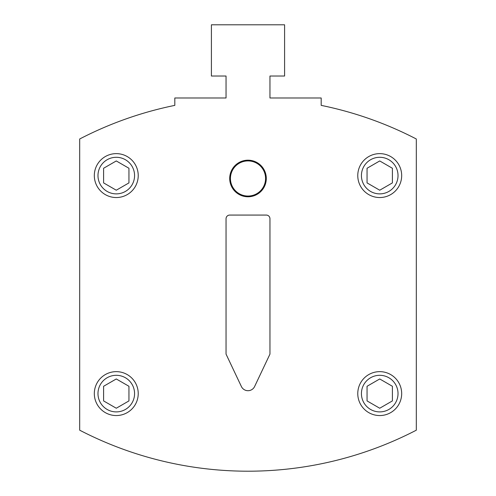 <?xml version="1.0" encoding="UTF-8"?>
<svg xmlns="http://www.w3.org/2000/svg" width="496" height="496" viewBox="0 0 496 496"><rect width="100%" height="100%" fill="white"/><g stroke="black" fill="none" stroke-linecap="round" stroke-linejoin="round"><path stroke-width="0.74" d="M229.704 178.479A18.296 18.296 0 0 1 248 160.183A18.296 18.296 0 0 1 266.296 178.479A18.296 18.296 0 0 1 248 196.776A18.296 18.296 0 0 1 229.704 178.479A18.296 18.296 0 0 0 248 196.776A18.296 18.296 0 0 0 266.296 178.479A18.296 18.296 0 0 0 248 160.183A18.296 18.296 0 0 0 229.704 178.479M416.318 138.992A365.899 365.899 0 0 0 321.179 105.375L321.179 97.979L269.954 97.979L269.954 76.024L284.592 76.024L284.592 24.8L211.408 24.8L211.408 76.024L226.046 76.024L226.046 97.979L174.821 97.979L174.821 105.375A365.899 365.899 0 0 0 79.682 138.992L79.682 430.187A365.899 365.899 0 0 0 416.318 430.187L416.318 138.992M226.046 354.113L241.385 386.514A7.316 7.316 0 0 0 254.615 386.514L269.954 354.113L269.954 218.73A3.658 3.658 0 0 0 266.296 215.072L229.704 215.072A3.658 3.658 0 0 0 226.046 218.73L226.046 354.113L241.385 386.514M226.046 97.979L226.046 76.024M269.954 76.024L269.954 97.979M116.275 160.946L128.948 168.262L128.948 182.9L116.275 190.216L103.602 182.9L103.602 168.262L116.275 160.946M138.229 175.584A21.954 21.954 0 0 0 116.275 153.63A21.954 21.954 0 0 0 94.321 175.584A21.954 21.954 0 0 0 116.275 197.538A21.954 21.954 0 0 0 138.229 175.584A21.954 21.954 0 0 1 116.275 197.538A21.954 21.954 0 0 1 94.321 175.584M379.725 160.946L392.398 168.262L392.398 182.9L379.725 190.216L367.052 182.9L367.052 168.262L379.725 160.946M401.679 175.584A21.954 21.954 0 0 0 379.725 153.63A21.954 21.954 0 0 0 357.771 175.584A21.954 21.954 0 0 0 379.725 197.538A21.954 21.954 0 0 0 401.679 175.584A21.954 21.954 0 0 1 379.725 197.538A21.954 21.954 0 0 1 357.771 175.584M94.321 393.601A21.954 21.954 0 0 0 116.275 415.555A21.954 21.954 0 0 0 138.229 393.601A21.954 21.954 0 0 0 116.275 371.647A21.954 21.954 0 0 0 94.321 393.601A21.954 21.954 0 0 1 116.275 371.647A21.954 21.954 0 0 1 138.229 393.601M128.948 400.917L116.275 408.233L103.602 400.917L103.602 386.279L116.275 378.963L128.948 386.279L128.948 400.917M357.771 393.601A21.954 21.954 0 0 0 379.725 415.555A21.954 21.954 0 0 0 401.679 393.601A21.954 21.954 0 0 0 379.725 371.647A21.954 21.954 0 0 0 357.771 393.601A21.954 21.954 0 0 1 379.725 371.647A21.954 21.954 0 0 1 401.679 393.601M392.398 400.917L379.725 408.233L367.052 400.917L367.052 386.279L379.725 378.963L392.398 386.279L392.398 400.917M265.565 178.479A17.565 17.565 0 0 1 248 196.044A17.565 17.565 0 0 1 230.435 178.479A17.565 17.565 0 0 1 248 160.915A17.565 17.565 0 0 1 265.565 178.479M97.979 175.584A18.296 18.296 0 0 0 116.275 193.874A18.296 18.296 0 0 0 134.571 175.584A18.296 18.296 0 0 0 116.275 157.288A18.296 18.296 0 0 0 97.979 175.584M361.429 175.584A18.296 18.296 0 0 0 379.725 193.874A18.296 18.296 0 0 0 398.021 175.584A18.296 18.296 0 0 0 379.725 157.288A18.296 18.296 0 0 0 361.429 175.584M134.571 393.601A18.296 18.296 0 0 0 116.275 375.305A18.296 18.296 0 0 0 97.979 393.601A18.296 18.296 0 0 0 116.275 411.897A18.296 18.296 0 0 0 134.571 393.601M398.021 393.601A18.296 18.296 0 0 0 379.725 375.305A18.296 18.296 0 0 0 361.429 393.601A18.296 18.296 0 0 0 379.725 411.897A18.296 18.296 0 0 0 398.021 393.601"/></g></svg>

